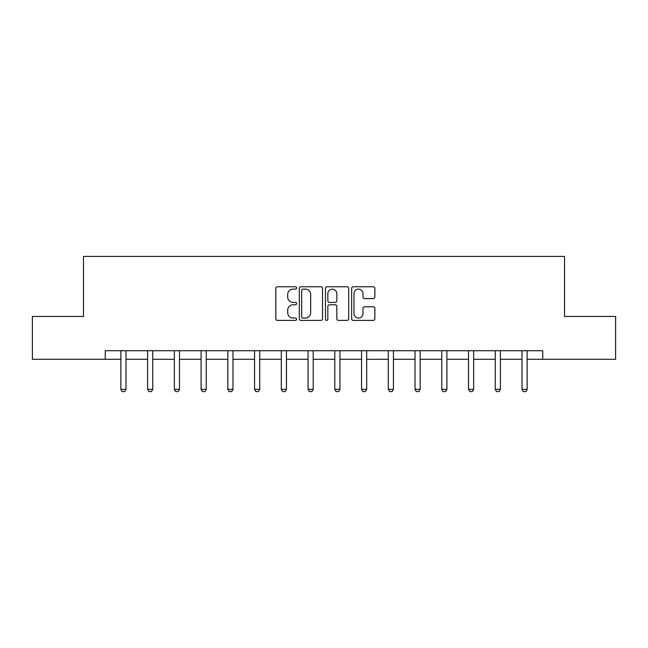 <?xml version="1.0" encoding="UTF-8"?>
<svg xmlns="http://www.w3.org/2000/svg" width="648" height="648" viewBox="0 0 648 648"><rect width="100%" height="100%" fill="white"/><g stroke="black" fill="none" stroke-linecap="round" stroke-linejoin="round"><path stroke-width="0.97" d="M296.573 287.931A1.175 1.175 0 0 0 295.391 286.756L277.514 286.756A1.685 1.685 0 0 0 275.829 288.441L275.829 318.727A1.685 1.685 0 0 0 277.514 320.412L295.391 320.412A1.175 1.175 0 0 0 296.573 319.229A1.175 1.175 0 0 0 295.391 318.055L293.082 318.055A5.387 5.387 0 0 1 287.696 312.668L287.696 310.149A5.387 5.387 0 0 1 293.082 304.763L295.391 304.763A1.175 1.175 0 0 0 296.573 303.58A1.175 1.175 0 0 0 295.391 302.405L293.082 302.405A5.387 5.387 0 0 1 287.696 297.019L287.696 294.5A5.387 5.387 0 0 1 293.082 289.113L295.391 289.113A1.175 1.175 0 0 0 296.573 287.931M373.175 298.623A1.685 1.685 0 0 0 374.86 296.938L374.86 288.441A1.685 1.685 0 0 0 373.175 286.756L353.322 286.756A1.685 1.685 0 0 0 351.637 288.441L351.637 318.727A1.685 1.685 0 0 0 353.322 320.412L373.175 320.412A1.685 1.685 0 0 0 374.86 318.727L374.86 308.464A1.685 1.685 0 0 0 373.175 306.779L364.678 306.779A1.685 1.685 0 0 0 362.993 308.464L362.993 313.551A4.504 4.504 0 0 1 358.498 318.055A4.504 4.504 0 0 1 353.994 313.551L353.994 293.617A4.504 4.504 0 0 1 358.498 289.113A4.504 4.504 0 0 1 362.993 293.617L362.993 296.938A1.685 1.685 0 0 0 364.678 298.623L373.175 298.623M105.26 359.3L32.4 359.3L32.4 316.443L83.487 316.443L83.487 256.438L564.513 256.438L564.513 316.443L615.6 316.443L615.6 359.3L542.74 359.3L542.74 350.722L105.26 350.722L105.26 359.3L120.86 359.3M322.526 288.441A1.685 1.685 0 0 0 320.841 286.756L300.988 286.756A1.685 1.685 0 0 0 299.303 288.441L299.303 318.727A1.685 1.685 0 0 0 300.988 320.412L320.841 320.412A1.685 1.685 0 0 0 322.526 318.727L322.526 288.441M327.159 286.756L347.012 286.756A1.685 1.685 0 0 1 348.697 288.441L348.697 318.727A1.685 1.685 0 0 1 347.012 320.412L338.515 320.412A1.685 1.685 0 0 1 336.83 318.727L336.83 306.447A1.685 1.685 0 0 0 335.146 304.763L329.508 304.763A1.685 1.685 0 0 0 327.831 306.447L327.831 319.229A1.175 1.175 0 0 1 326.649 320.412A1.175 1.175 0 0 1 325.474 319.229L325.474 288.441A1.685 1.685 0 0 1 327.159 286.756M126.004 359.3L147.598 359.3M152.742 359.3L174.344 359.3M179.488 359.3L201.083 359.3M206.226 359.3L227.829 359.3M232.972 359.3L254.575 359.3M259.71 359.3L281.313 359.3M286.457 359.3L308.059 359.3M313.203 359.3L334.797 359.3M339.941 359.3L361.544 359.3M366.687 359.3L388.29 359.3M393.425 359.3L415.028 359.3M420.171 359.3L441.774 359.3M446.918 359.3L468.512 359.3M473.656 359.3L495.258 359.3M500.402 359.3L521.996 359.3M527.14 359.3L542.74 359.3M302.843 289.113A1.175 1.175 0 0 0 301.66 290.288L301.66 316.88A1.175 1.175 0 0 0 302.843 318.055L305.281 318.055A5.387 5.387 0 0 0 310.667 312.668L310.667 294.5A5.387 5.387 0 0 0 305.281 289.113L302.843 289.113M336.83 293.698A4.504 4.504 0 0 0 332.327 289.194A4.504 4.504 0 0 0 327.831 293.698L327.831 300.721A1.685 1.685 0 0 0 329.508 302.405L335.146 302.405A1.685 1.685 0 0 0 336.83 300.721L336.83 293.698M126.198 350.722L126.085 351.095A1.717 1.717 0 0 0 126.004 351.621L126.004 389.335L124.716 391.562L122.14 391.562L120.86 389.335L120.86 351.621A1.717 1.717 0 0 0 120.779 351.095L120.658 350.722M120.86 389.335L126.004 389.335M152.944 350.722L152.823 351.095A1.717 1.717 0 0 0 152.742 351.621L152.742 389.335L151.454 391.562L148.886 391.562L147.598 389.335L147.598 351.621A1.717 1.717 0 0 0 147.517 351.095L147.404 350.722M147.598 389.335L152.742 389.335M179.682 350.722L179.569 351.095A1.717 1.717 0 0 0 179.488 351.621L179.488 389.335L178.2 391.562L175.632 391.562L174.344 389.335L174.344 351.621A1.717 1.717 0 0 0 174.263 351.095L174.142 350.722M174.344 389.335L179.488 389.335M206.429 350.722L206.307 351.095A1.717 1.717 0 0 0 206.226 351.621L206.226 389.335L204.946 391.562L202.37 391.562L201.083 389.335L201.083 351.621A1.717 1.717 0 0 0 201.002 351.095L200.888 350.722M201.083 389.335L206.226 389.335M233.167 350.722L233.053 351.095A1.717 1.717 0 0 0 232.972 351.621L232.972 389.335L231.684 391.562L229.117 391.562L227.829 389.335L227.829 351.621A1.717 1.717 0 0 0 227.748 351.095L227.626 350.722M227.829 389.335L232.972 389.335M259.913 350.722L259.791 351.095A1.717 1.717 0 0 0 259.71 351.621L259.71 389.335L258.431 391.562L255.855 391.562L254.575 389.335L254.575 351.621A1.717 1.717 0 0 0 254.494 351.095L254.372 350.722M254.575 389.335L259.71 389.335M286.659 350.722L286.538 351.095A1.717 1.717 0 0 0 286.457 351.621L286.457 389.335L285.169 391.562L282.601 391.562L281.313 389.335L281.313 351.621A1.717 1.717 0 0 0 281.232 351.095L281.119 350.722M281.313 389.335L286.457 389.335M313.397 350.722L313.284 351.095A1.717 1.717 0 0 0 313.203 351.621L313.203 389.335L311.915 391.562L309.339 391.562L308.059 389.335L308.059 351.621A1.717 1.717 0 0 0 307.978 351.095L307.857 350.722M308.059 389.335L313.203 389.335M340.143 350.722L340.022 351.095A1.717 1.717 0 0 0 339.941 351.621L339.941 389.335L338.661 391.562L336.085 391.562L334.797 389.335L334.797 351.621A1.717 1.717 0 0 0 334.716 351.095L334.603 350.722M334.797 389.335L339.941 389.335M366.881 350.722L366.768 351.095A1.717 1.717 0 0 0 366.687 351.621L366.687 389.335L365.399 391.562L362.831 391.562L361.544 389.335L361.544 351.621A1.717 1.717 0 0 0 361.463 351.095L361.341 350.722M361.544 389.335L366.687 389.335M393.628 350.722L393.506 351.095A1.717 1.717 0 0 0 393.425 351.621L393.425 389.335L392.145 391.562L389.57 391.562L388.29 389.335L388.29 351.621A1.717 1.717 0 0 0 388.209 351.095L388.087 350.722M388.29 389.335L393.425 389.335M420.374 350.722L420.252 351.095A1.717 1.717 0 0 0 420.171 351.621L420.171 389.335L418.883 391.562L416.316 391.562L415.028 389.335L415.028 351.621A1.717 1.717 0 0 0 414.947 351.095L414.833 350.722M415.028 389.335L420.171 389.335M447.112 350.722L446.999 351.095A1.717 1.717 0 0 0 446.918 351.621L446.918 389.335L445.63 391.562L443.054 391.562L441.774 389.335L441.774 351.621A1.717 1.717 0 0 0 441.693 351.095L441.572 350.722M441.774 389.335L446.918 389.335M473.858 350.722L473.737 351.095A1.717 1.717 0 0 0 473.656 351.621L473.656 389.335L472.368 391.562L469.8 391.562L468.512 389.335L468.512 351.621A1.717 1.717 0 0 0 468.431 351.095L468.318 350.722M468.512 389.335L473.656 389.335M500.596 350.722L500.483 351.095A1.717 1.717 0 0 0 500.402 351.621L500.402 389.335L499.114 391.562L496.546 391.562L495.258 389.335L495.258 351.621A1.717 1.717 0 0 0 495.177 351.095L495.056 350.722M495.258 389.335L500.402 389.335M527.342 350.722L527.221 351.095A1.717 1.717 0 0 0 527.14 351.621L527.14 389.335L525.86 391.562L523.284 391.562L521.996 389.335L521.996 351.621A1.717 1.717 0 0 0 521.915 351.095L521.802 350.722M521.996 389.335L527.14 389.335"/></g></svg>
